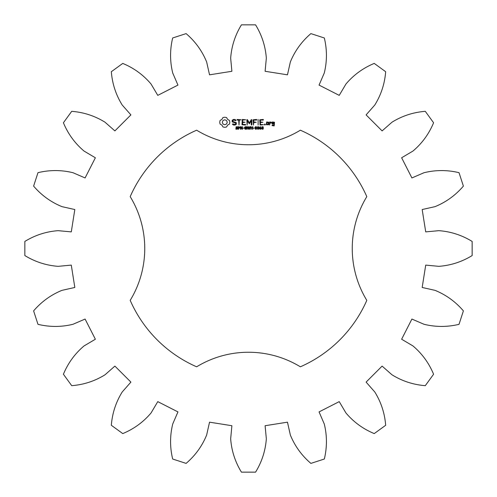 <?xml version="1.0" encoding="UTF-8"?>
<svg xmlns="http://www.w3.org/2000/svg" width="497" height="497" viewBox="0 0 497 497"><rect width="100%" height="100%" fill="white"/><g stroke="black" fill="none" stroke-linecap="round" stroke-linejoin="round"><path stroke-width="0.37" stroke-dasharray="2.48 1.86" d="M472.15 255.564L472.15 241.436C461.85 235.131 450.736 231.54 438.82 230.664L425.718 231.894L422.177 209.535L435.018 206.653C446.082 202.13 455.538 195.284 463.39 186.108L459.023 172.67C447.275 169.856 435.602 169.875 423.991 172.726L411.907 177.945L401.632 157.773L412.957 151.063C422.083 143.347 428.961 133.91 433.589 122.759L425.283 111.328C413.243 112.285 402.148 115.907 391.984 122.206L382.106 130.897L366.103 114.894L374.794 105.016C381.093 94.852 384.715 83.757 385.672 71.717L374.241 63.411C363.09 68.039 353.653 74.917 345.937 84.043L339.227 95.368L319.055 85.093L324.274 73.009C327.125 61.398 327.144 49.725 324.33 37.977L310.892 33.61C301.716 41.462 294.87 50.918 290.347 61.982L287.465 74.823L265.106 71.282L266.336 58.18C265.46 46.264 261.869 35.15 255.564 24.85L241.436 24.85C235.131 35.15 231.54 46.264 230.664 58.18L231.894 71.282L209.535 74.823L206.653 61.982C202.13 50.918 195.284 41.462 186.108 33.61L172.67 37.977C169.856 49.725 169.875 61.398 172.726 73.009L177.945 85.093L157.773 95.368L151.063 84.043C143.347 74.917 133.91 68.039 122.759 63.411L111.328 71.717C112.285 83.757 115.907 94.852 122.206 105.016L130.897 114.894L114.894 130.897L105.016 122.206C94.852 115.907 83.757 112.285 71.717 111.328L63.411 122.759C68.039 133.91 74.917 143.347 84.043 151.063L95.368 157.773L85.093 177.945L73.009 172.726C61.398 169.875 49.725 169.856 37.977 172.67L33.61 186.108C41.462 195.284 50.918 202.13 61.982 206.653L74.823 209.535L71.282 231.894L58.18 230.664C46.264 231.54 35.15 235.131 24.85 241.436L24.85 255.564C35.15 261.869 46.264 265.46 58.18 266.336L71.282 265.106L74.823 287.465L61.982 290.347C50.918 294.87 41.462 301.716 33.61 310.892L37.977 324.33C49.725 327.144 61.398 327.125 73.009 324.274L85.093 319.055L95.368 339.227L84.043 345.937C74.917 353.653 68.039 363.09 63.411 374.241L71.717 385.672C83.757 384.715 94.852 381.093 105.016 374.794L114.894 366.103L130.897 382.106L122.206 391.984C115.907 402.148 112.285 413.243 111.328 425.283L122.759 433.589C133.91 428.961 143.347 422.083 151.063 412.957L157.773 401.632L177.945 411.907L172.726 423.991C169.875 435.602 169.856 447.275 172.67 459.023L186.108 463.39C195.284 455.538 202.13 446.082 206.653 435.018L209.535 422.177L231.894 425.718L230.664 438.82C231.54 450.736 235.131 461.85 241.436 472.15L255.564 472.15C261.869 461.85 265.46 450.736 266.336 438.82L265.106 425.718L287.465 422.177L290.347 435.018C294.87 446.082 301.716 455.538 310.892 463.39L324.33 459.023C327.144 447.275 327.125 435.602 324.274 423.991L319.055 411.907L339.227 401.632L345.937 412.957C353.653 422.083 363.09 428.961 374.241 433.589L385.672 425.283C384.715 413.243 381.093 402.148 374.794 391.984L366.103 382.106L382.106 366.103L391.984 374.794C402.148 381.093 413.243 384.715 425.283 385.672L433.589 374.241C428.961 363.09 422.083 353.653 412.957 345.937L401.632 339.227L411.907 319.055L423.991 324.274C435.602 327.125 447.275 327.144 459.023 324.33L463.39 310.892C455.538 301.716 446.082 294.87 435.018 290.347L422.177 287.465L425.718 265.106L438.82 266.336C450.736 265.46 461.85 261.869 472.15 255.564M196.638 130.195A129.17 129.17 0 0 0 130.195 196.638A99.673 99.673 0 0 1 130.195 300.362A129.17 129.17 0 0 0 196.638 366.805A99.673 99.673 0 0 1 300.362 366.805A129.17 129.17 0 0 0 366.805 300.362A99.673 99.673 0 0 1 366.805 196.638A129.17 129.17 0 0 0 300.362 130.195A99.673 99.673 0 0 1 196.638 130.195M222.973 117.547L221.91 119.404L220.053 120.467L219.724 122.262L220.053 124.057L221.91 125.114L222.973 126.977L224.768 127.307L226.564 126.977L227.62 125.114L229.484 124.057L229.813 122.262L229.484 120.467L227.62 119.404L226.564 117.547L224.731 117.217L222.973 117.547M237.641 128.096L237.715 128.816L237.199 129.239L235.814 129.096L235.814 128.673L236.758 129.009L237.429 128.574L235.988 127.835L236.1 126.847L237.678 126.822L237.678 127.22L236.783 126.934L236.181 127.344L237.641 128.096M239.921 127.095L239.771 128.033L238.666 128.301L238.666 129.251L238.324 129.251L238.324 126.692L239.921 127.095M242.393 126.692L242.393 129.251L241.971 129.251L240.759 126.965L240.759 129.251L240.442 129.251L240.442 126.692L240.97 126.692L242.076 128.779L242.076 126.692L242.393 126.692M244.064 127.977L242.99 128.282L244.064 127.977M246.798 127.959L246.798 129.065L245.86 129.301L244.891 128.971L244.524 127.965L244.878 126.996L245.86 126.642L246.798 126.872L246.798 127.275L245.127 127.213L245.139 128.735L246.462 128.891L246.462 128.263L245.779 127.959L246.798 127.959M232.186 120.243L232.186 121.864L235.696 123.107L235.696 123.958L234.851 124.443L232.776 123.865L232.466 124.405L233.596 125.051L235.031 125.051L236.317 124.312L236.317 122.672L232.807 121.43L232.807 120.591L233.658 120.1L235.727 120.678L236.038 120.144L234.895 119.473L233.503 119.473L232.186 120.243M237.144 120.094L238.697 120.094L239.007 125.051L239.312 120.094L241.163 119.783L237.144 119.473L237.144 120.094M242.287 119.473L241.989 124.753L245.381 125.051L245.704 124.747L245.381 124.443L242.611 124.443L242.611 122.573L245.083 122.262L242.611 121.951L242.611 120.094L245.704 119.783L242.287 119.473M250.034 126.692L250.364 126.692L249.705 129.251L249.32 129.251L248.78 127.126L248.258 129.251L247.885 129.251L247.208 126.692L247.556 126.692L248.09 128.822L248.618 126.692L248.966 126.692L249.5 128.841L250.034 126.692M252.824 126.692L252.824 129.251L252.488 129.251L252.488 127.996L251.209 127.996L251.209 129.251L250.873 129.251L250.873 126.692L251.209 126.692L251.209 127.698L252.488 127.698L252.488 126.692L252.824 126.692M254.501 127.977L253.433 128.282L254.501 127.977M256.558 126.971L256.558 128.978L255.887 129.301L255.216 128.978L255.216 126.971L255.887 126.642L256.558 126.971M258.794 126.971L258.788 128.978L258.117 129.301L257.446 128.978L257.452 126.971L258.117 126.642L258.794 126.971M261.205 128.033L261.024 129.052L260.049 129.245L259.546 128.692L259.54 127.524L260.167 126.754L261.031 127.008L260.08 127.17L259.825 127.797L261.205 128.033M263.261 126.971L263.255 128.978L262.584 129.301L261.913 128.978L261.919 126.971L262.584 126.642L263.261 126.971M251.277 119.628L249.339 122.896L247.4 119.634L246.823 119.783L247.133 125.051L247.444 120.926L249.332 123.815L251.233 120.914L251.233 124.728L251.544 125.051L251.855 124.728L251.861 119.777L251.277 119.628M256.527 119.473L253.135 119.783L253.439 125.051L253.75 122.579L256.228 122.262L253.75 121.958L253.75 120.094L256.527 120.094L256.85 119.783L256.527 119.473M258.123 119.473L258.123 125.051L258.123 119.473M263.161 119.473L259.769 119.783L260.074 125.051L263.485 124.747L260.391 124.443L260.391 122.573L262.87 122.262L260.391 121.951L260.391 120.094L263.161 120.094L263.485 119.783L263.161 119.473M264.889 124.014L265.41 124.536L264.889 125.051L264.367 124.536L264.889 124.014M268.771 124.753L268.771 122.25L266.647 121.951L266.342 124.753L268.771 124.753M269.641 121.951L269.641 125.051L269.952 123.498L270.94 122.622L271.306 123.039L271.766 122.635L270.759 121.951L269.952 122.672L269.641 121.951M272.368 121.951L272.07 123.79L273.884 124.088L273.884 125.3L272.685 125.3L272.375 124.753L272.07 125.611L274.195 125.909L274.499 122.25L272.368 121.951M224.768 119.771L226.526 120.498L227.259 122.262L226.526 124.026L224.768 124.753L223.004 124.026L222.277 122.262L223.004 120.498L224.768 119.771M239.647 127.474L238.666 126.99L238.666 128.002L239.647 127.474M256.322 128.748L256.315 127.195L255.62 126.996L255.452 128.742L256.322 128.748M258.552 128.748L258.552 127.195L257.85 126.996L257.682 128.742L258.552 128.748M260.931 128.431L260.552 127.922L259.825 128.04L260.198 128.984L260.931 128.431M263.019 128.748L263.019 127.195L262.317 126.996L262.149 128.742L263.019 128.748M266.957 122.56L268.156 122.56L268.156 124.443L266.957 124.443L266.957 122.56M272.685 122.56L273.884 122.56L273.884 123.473L272.685 123.473L272.685 122.56"/><path stroke-width="0.75" d="M472.15 255.564L472.15 241.436C461.85 235.131 450.736 231.54 438.82 230.664L425.718 231.894L422.177 209.535L435.018 206.653C446.082 202.13 455.538 195.284 463.39 186.108L459.023 172.67C447.275 169.856 435.602 169.875 423.991 172.726L411.907 177.945L401.632 157.773L412.957 151.063C422.083 143.347 428.961 133.91 433.589 122.759L425.283 111.328C413.243 112.285 402.148 115.907 391.984 122.206L382.106 130.897L366.103 114.894L374.794 105.016C381.093 94.852 384.715 83.757 385.672 71.717L374.241 63.411C363.09 68.039 353.653 74.917 345.937 84.043L339.227 95.368L319.055 85.093L324.274 73.009C327.125 61.398 327.144 49.725 324.33 37.977L310.892 33.61C301.716 41.462 294.87 50.918 290.347 61.982L287.465 74.823L265.106 71.282L266.336 58.18C265.46 46.264 261.869 35.15 255.564 24.85L241.436 24.85C235.131 35.15 231.54 46.264 230.664 58.18L231.894 71.282L209.535 74.823L206.653 61.982C202.13 50.918 195.284 41.462 186.108 33.61L172.67 37.977C169.856 49.725 169.875 61.398 172.726 73.009L177.945 85.093L157.773 95.368L151.063 84.043C143.347 74.917 133.91 68.039 122.759 63.411L111.328 71.717C112.285 83.757 115.907 94.852 122.206 105.016L130.897 114.894L114.894 130.897L105.016 122.206C94.852 115.907 83.757 112.285 71.717 111.328L63.411 122.759C68.039 133.91 74.917 143.347 84.043 151.063L95.368 157.773L85.093 177.945L73.009 172.726C61.398 169.875 49.725 169.856 37.977 172.67L33.61 186.108C41.462 195.284 50.918 202.13 61.982 206.653L74.823 209.535L71.282 231.894L58.18 230.664C46.264 231.54 35.15 235.131 24.85 241.436L24.85 255.564C35.15 261.869 46.264 265.46 58.18 266.336L71.282 265.106L74.823 287.465L61.982 290.347C50.918 294.87 41.462 301.716 33.61 310.892L37.977 324.33C49.725 327.144 61.398 327.125 73.009 324.274L85.093 319.055L95.368 339.227L84.043 345.937C74.917 353.653 68.039 363.09 63.411 374.241L71.717 385.672C83.757 384.715 94.852 381.093 105.016 374.794L114.894 366.103L130.897 382.106L122.206 391.984C115.907 402.148 112.285 413.243 111.328 425.283L122.759 433.589C133.91 428.961 143.347 422.083 151.063 412.957L157.773 401.632L177.945 411.907L172.726 423.991C169.875 435.602 169.856 447.275 172.67 459.023L186.108 463.39C195.284 455.538 202.13 446.082 206.653 435.018L209.535 422.177L231.894 425.718L230.664 438.82C231.54 450.736 235.131 461.85 241.436 472.15L255.564 472.15C261.869 461.85 265.46 450.736 266.336 438.82L265.106 425.718L287.465 422.177L290.347 435.018C294.87 446.082 301.716 455.538 310.892 463.39L324.33 459.023C327.144 447.275 327.125 435.602 324.274 423.991L319.055 411.907L339.227 401.632L345.937 412.957C353.653 422.083 363.09 428.961 374.241 433.589L385.672 425.283C384.715 413.243 381.093 402.148 374.794 391.984L366.103 382.106L382.106 366.103L391.984 374.794C402.148 381.093 413.243 384.715 425.283 385.672L433.589 374.241C428.961 363.09 422.083 353.653 412.957 345.937L401.632 339.227L411.907 319.055L423.991 324.274C435.602 327.125 447.275 327.144 459.023 324.33L463.39 310.892C455.538 301.716 446.082 294.87 435.018 290.347L422.177 287.465L425.718 265.106L438.82 266.336C450.736 265.46 461.85 261.869 472.15 255.564M196.638 130.195A129.17 129.17 0 0 0 130.195 196.638A99.673 99.673 0 0 1 130.195 300.362A129.17 129.17 0 0 0 196.638 366.805A99.673 99.673 0 0 1 300.362 366.805A129.17 129.17 0 0 0 366.805 300.362A99.673 99.673 0 0 1 366.805 196.638A129.17 129.17 0 0 0 300.362 130.195A99.673 99.673 0 0 1 196.638 130.195M222.973 117.547L221.91 119.404L220.053 120.467L219.724 122.262L220.053 124.057L221.91 125.114L222.973 126.977L224.768 127.307L226.564 126.977L227.62 125.114L229.484 124.057L229.813 122.262L229.484 120.467L227.62 119.404L226.564 117.547L224.731 117.217L222.973 117.547M237.641 128.096L237.715 128.816L237.199 129.239L235.814 129.096L235.814 128.673L236.758 129.009L237.429 128.574L235.988 127.835L236.1 126.847L237.678 126.822L237.678 127.22L236.783 126.934L236.181 127.344L237.641 128.096M239.921 127.095L239.771 128.033L238.666 128.301L238.666 129.251L238.324 129.251L238.324 126.692L239.921 127.095M242.393 126.692L242.393 129.251L241.971 129.251L240.759 126.965L240.759 129.251L240.442 129.251L240.442 126.692L240.97 126.692L242.076 128.779L242.076 126.692L242.393 126.692M244.064 127.977L242.99 128.282L244.064 127.977M246.798 127.959L246.798 129.065L245.86 129.301L244.891 128.971L244.524 127.965L244.878 126.996L245.86 126.642L246.798 126.872L246.798 127.275L245.127 127.213L245.139 128.735L246.462 128.891L246.462 128.263L245.779 127.959L246.798 127.959M232.186 120.243L232.186 121.864L235.696 123.107L235.696 123.958L234.851 124.443L232.776 123.865L232.466 124.405L233.596 125.051L235.031 125.051L236.317 124.312L236.317 122.672L232.807 121.43L232.807 120.591L233.658 120.1L235.727 120.678L236.038 120.144L234.895 119.473L233.503 119.473L232.186 120.243M237.144 120.094L238.697 120.094L239.007 125.051L239.312 120.094L241.163 119.783L237.144 119.473L237.144 120.094M242.287 119.473L241.989 124.753L245.381 125.051L245.704 124.747L245.381 124.443L242.611 124.443L242.611 122.573L245.083 122.262L242.611 121.951L242.611 120.094L245.704 119.783L242.287 119.473M250.034 126.692L250.364 126.692L249.705 129.251L249.32 129.251L248.78 127.126L248.258 129.251L247.885 129.251L247.208 126.692L247.556 126.692L248.09 128.822L248.618 126.692L248.966 126.692L249.5 128.841L250.034 126.692M252.824 126.692L252.824 129.251L252.488 129.251L252.488 127.996L251.209 127.996L251.209 129.251L250.873 129.251L250.873 126.692L251.209 126.692L251.209 127.698L252.488 127.698L252.488 126.692L252.824 126.692M254.501 127.977L253.433 128.282L254.501 127.977M256.558 126.971L256.558 128.978L255.887 129.301L255.216 128.978L255.216 126.971L255.887 126.642L256.558 126.971M258.794 126.971L258.788 128.978L258.117 129.301L257.446 128.978L257.452 126.971L258.117 126.642L258.794 126.971M261.205 128.033L261.024 129.052L260.049 129.245L259.546 128.692L259.54 127.524L260.167 126.754L261.031 127.008L260.08 127.17L259.825 127.797L261.205 128.033M263.261 126.971L263.255 128.978L262.584 129.301L261.913 128.978L261.919 126.971L262.584 126.642L263.261 126.971M251.277 119.628L249.339 122.896L247.4 119.634L246.823 119.783L247.133 125.051L247.444 120.926L249.332 123.815L251.233 120.914L251.233 124.728L251.544 125.051L251.855 124.728L251.861 119.777L251.277 119.628M256.527 119.473L253.135 119.783L253.439 125.051L253.75 122.579L256.228 122.262L253.75 121.958L253.75 120.094L256.527 120.094L256.85 119.783L256.527 119.473M258.123 119.473L258.123 125.051L258.123 119.473M263.161 119.473L259.769 119.783L260.074 125.051L263.485 124.747L260.391 124.443L260.391 122.573L262.87 122.262L260.391 121.951L260.391 120.094L263.161 120.094L263.485 119.783L263.161 119.473M264.889 124.014L265.41 124.536L264.889 125.051L264.367 124.536L264.889 124.014M268.771 124.753L268.771 122.25L266.647 121.951L266.342 124.753L268.771 124.753M269.641 121.951L269.641 125.051L269.952 123.498L270.94 122.622L271.306 123.039L271.766 122.635L270.759 121.951L269.952 122.672L269.641 121.951M272.368 121.951L272.07 123.79L273.884 124.088L273.884 125.3L272.685 125.3L272.375 124.753L272.07 125.611L274.195 125.909L274.499 122.25L272.368 121.951M224.768 119.771L226.526 120.498L227.259 122.262L226.526 124.026L224.768 124.753L223.004 124.026L222.277 122.262L223.004 120.498L224.768 119.771M239.647 127.474L238.666 126.99L238.666 128.002L239.647 127.474M256.322 128.748L256.315 127.195L255.62 126.996L255.452 128.742L256.322 128.748M258.552 128.748L258.552 127.195L257.85 126.996L257.682 128.742L258.552 128.748M260.931 128.431L260.552 127.922L259.825 128.04L260.198 128.984L260.931 128.431M263.019 128.748L263.019 127.195L262.317 126.996L262.149 128.742L263.019 128.748M266.957 122.56L268.156 122.56L268.156 124.443L266.957 124.443L266.957 122.56M272.685 122.56L273.884 122.56L273.884 123.473L272.685 123.473L272.685 122.56"/></g></svg>
